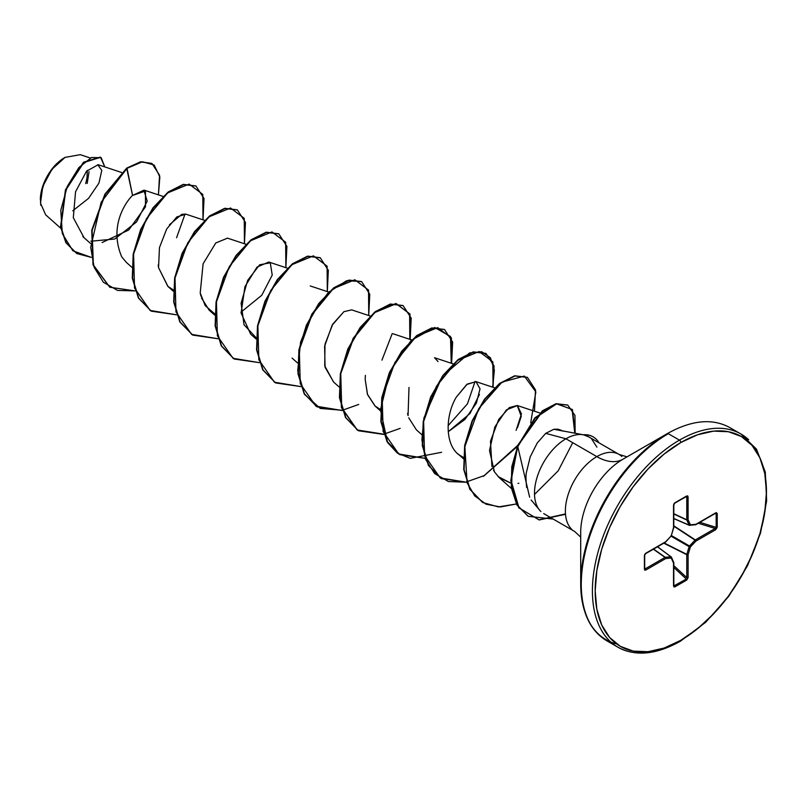 <?xml version="1.0" encoding="UTF-8"?>
<svg xmlns="http://www.w3.org/2000/svg" width="807" height="807" viewBox="0 0 807 807"><rect width="100%" height="100%" fill="white"/><g stroke="black" fill="none" stroke-linecap="round" stroke-linejoin="round"><path stroke-width="1.21" d="M40.804 205.381L40.4 198.361C45.646 166.373 63.178 159.14 65.044 157.385L51.941 169.299L42.832 186.296L40.491 203.182L45.656 214.813L60.787 228.28M64.701 157.587A34.439 19.882 120 0 0 40.35 199.763L42.206 187.93L47.482 175.765L55.38 165.102L64.701 157.587M580.697 532.428A59.789 34.519 120 0 1 622.974 459.203A52.284 30.182 60 0 1 596.837 456.611A52.284 30.182 -120 0 0 622.974 459.203L667.318 433.601L622.974 459.203A59.789 34.519 120 0 0 580.697 532.428L580.697 583.632A122.503 70.723 -60 0 1 667.318 433.601A1.957 1.13 60 0 1 668.297 433.702L679.433 440.128A1.957 1.13 60 0 1 680.815 442.529A121.111 69.927 -60 0 1 766.458 491.967A121.111 69.927 -60 0 1 680.815 640.304A1.957 1.13 60 0 1 680.412 641.202A1.957 1.13 -120 0 0 680.815 640.304A121.111 69.927 -60 0 1 595.183 590.855A121.111 69.927 -60 0 1 680.815 442.529A1.957 1.13 -120 0 0 679.433 440.128A123.078 71.056 120 0 0 601.457 541.013A123.078 71.056 120 0 0 610.183 641.464A123.078 71.056 -60 0 1 601.457 541.013A123.078 71.056 -60 0 1 679.433 440.128L668.297 433.702A123.078 71.056 120 0 0 590.321 534.587A123.078 71.056 120 0 0 599.056 635.038A123.078 71.056 -60 0 1 590.321 534.587A123.078 71.056 -60 0 1 668.297 433.702A1.957 1.13 -120 0 0 667.318 433.601A122.503 70.723 120 0 0 580.697 583.632A122.503 70.723 120 0 0 615.63 643.724M580.697 583.632C581.121 611.454 589.806 630.499 606.763 640.768L617.9 647.204C635.513 656.727 656.353 654.719 680.412 641.202A1.957 1.13 60 0 1 679.433 641.101A123.078 71.056 -60 0 1 610.183 641.464M538.067 507.996A44.476 25.673 -60 0 1 565.939 438.776L596.837 456.611A44.476 25.673 -60 0 0 568.653 493.067A44.476 25.673 -60 0 0 571.81 529.372A44.476 25.673 -60 0 1 568.653 493.067A44.476 25.673 -60 0 1 596.837 456.611A44.476 25.673 -60 0 1 621.854 456.49A44.476 25.673 -60 0 0 596.837 456.611L565.939 438.776L545.714 433.359L537.2 443.043L530.249 456.762L526.426 472.327C525.791 474.99 525.861 480.024 526.638 487.438L526.648 487.509M531.137 499.977L539.893 510.478M583.35 434.802L553.884 429.243L545.714 433.359L565.939 438.776A44.476 25.673 -60 0 1 583.632 434.852L583.239 434.771A43.084 24.876 -60 0 1 593.044 436.819A43.084 24.876 120 0 0 583.239 434.771M627.009 456.873L619.07 454.412L588.636 436.839L583.632 434.852A44.476 25.673 120 0 0 565.939 438.776A44.476 25.673 120 0 0 537.765 475.232A44.476 25.673 120 0 0 540.912 511.527M98.161 164.739L86.52 171.205L75.555 191.763L73.306 217.698L83.757 237.177M90.838 241.202L114.695 239.033L136.565 221.945L147.197 201.145L143.878 190.2L132.58 195.445C132.267 195.133 106.564 221.209 121.736 256.868L126.346 262.386L131.823 267.258M204.464 220.321L185.953 214.188L176.904 216.881L166.676 229.027L159.463 247.598L158.545 267.642L167.785 286.303L173.303 289.935M200.267 293.244L200.953 296.179M201.468 297.914L209.215 310.231L214.743 313.862L205.19 305.621L200.217 292.971L203.102 263.808L215.762 242.978L227.524 238.156M287.332 268.166L268.822 262.033L257.009 267.087L244.925 286.667L241.111 313.076L250.654 334.148L256.132 339.021M370.201 316.011L351.681 309.868L343.923 311.673L332.777 324.091L324.989 344.256L324.737 365.833L333.523 381.993L339.001 386.866M375.164 406.113L367.407 394.189L365.188 379.351L365.379 375.376L365.188 379.351L367.548 394.593L374.952 405.921L380.48 409.542M438.04 361.566L434.549 357.713L453.07 363.856M407.555 413.436L408.06 415.565L408.998 387.431M408.735 417.814L416.382 429.838L421.859 434.711M479.439 394.472L469.997 413.517L448.198 431.745L464.943 419.418L476.362 403.177L480.034 388.843L475.989 381.64L466.759 384.465L456.369 397.064L467.273 384.082L476.12 381.681M459.203 454.896L463.339 457.387M516.107 430.343L521.463 413.941L517.418 405.558L506.393 409.885L494.852 426.913L489.496 450.538L494.439 471.833L499.251 477.683L510.871 483.171L498.01 476.493M561.39 430.323L558.041 429.213L553.884 429.243L563.871 431.22M392.222 333.584L381.943 360.154M185.055 213.976L176.582 237.762L185.055 213.976M89.93 157.869L80.286 154.682L65.044 157.385M72.761 210.788L88.588 198.32L98.938 183.108L101.793 170.388L97.738 164.668M102.096 242.544L128.696 230.025L145.472 206.854L145.472 191.017L132.58 195.445L127.022 168.33L142.456 161.763L154.137 165.031L159.847 176.935L158.424 194.88L159.554 175.27L152.009 163.498L140.882 161.995L126.679 168.128L140.539 161.793L151.827 163.397L140.66 161.773L126.679 168.128L104.89 194.184L91.756 230.197L93.007 264.787L109.883 287.252L93.36 264.989L92.109 230.399L105.243 194.386L127.022 168.33L101.157 202.224L90.717 247.305L94.126 267.309L103.377 282.268L117.57 290.429L135.173 290.903L109.883 287.252M91.282 257.383L72.912 250.816L62.31 233.626L60.787 210.234L67.314 186.367L78.925 167.493L91.554 157.486L101.178 157.718L104.789 166.908L100.552 157.304L83.757 162.58L65.781 190.109L60.918 227.14L66.245 242.897L76.816 253.539L91.282 257.383M76.645 253.448L65.902 242.695L60.575 226.938L65.438 189.907L83.414 162.378L100.209 157.113L83.635 162.187L65.538 189.645L60.555 226.807L65.871 242.645L76.816 253.539M679.433 440.128A123.078 71.056 -60 0 1 748.674 439.765A123.078 71.056 120 0 0 679.433 440.128M680.815 442.529L697.53 434.781L713.59 431.13L728.398 431.725L741.371 436.526L752.023 445.363L759.942 457.892L764.814 473.628L766.458 491.967L764.814 512.213L759.942 533.578L752.023 555.246L741.371 576.38L728.398 596.171L713.59 613.855L697.53 628.754L680.815 640.304L664.111 648.051L648.041 651.703L633.243 651.108L620.26 646.306L609.608 637.469L601.699 624.941L596.827 609.204L595.183 590.855L596.827 570.62L601.699 549.254L609.608 527.586L620.26 506.453L633.243 486.661L648.041 468.978L664.111 454.069L680.815 442.529M695.049 524.792L695.947 524.268L695.049 524.792A0.978 0.736 -95.7 0 0 695.947 524.268L690.399 524.812L688.099 519.738L688.099 496.84L686.757 495.942L674.874 502.801L673.532 505.253L673.532 528.151L671.232 535.878L665.684 541.739L645.862 553.188L644.41 555.579L644.41 569.298L645.862 570.014A0.978 0.565 -120 0 0 645.227 568.844A0.978 0.565 60 0 1 645.862 570.014L665.684 558.565A0.978 0.565 -120 0 0 665.049 557.405A0.978 0.565 60 0 1 665.684 558.565A0.978 0.736 -95.7 0 0 665.321 557.304L670.869 556.759L665.321 557.304A0.978 0.525 125 0 0 665.049 557.405L653.347 549.194L665.049 557.405L645.227 568.844L644.692 568.017L645.227 568.844L665.049 557.405A0.978 0.525 -55 0 1 665.321 557.304L653.559 549.073L665.321 557.304A0.978 0.736 84.3 0 1 665.684 558.565L671.232 558.01L673.532 563.094L673.926 586.951L686.757 580.031L688.099 577.58L688.099 554.681L690.399 546.944L695.947 541.093L715.779 529.644L717.231 527.253L717.231 513.534L716.334 512.616L695.947 524.268L690.399 524.812L688.099 519.738L687.715 495.881L674.359 503.225L673.532 505.253L673.532 528.151L671.232 535.878L665.684 541.739L645.297 553.622L644.41 555.579L644.41 569.298L644.833 570.156L645.862 570.014L665.684 558.565L671.232 558.01L673.532 563.094L673.532 585.993L674.874 586.891L686.757 580.031L688.099 577.58L688.099 554.681L690.399 546.944L695.947 541.093L715.779 529.644L717.231 527.253L717.231 513.534L715.779 512.818A0.978 0.565 60 0 1 715.577 513.272A0.978 0.565 -120 0 0 715.779 512.818L695.947 524.268A0.978 0.565 60 0 1 695.745 524.711L689.319 525.317A0.978 0.565 -66.6 0 1 689.128 525.125L686.828 520.041L673.825 513.978L686.828 520.041A0.978 0.525 -65 0 1 686.777 519.769L686.777 496.87L685.799 496.83L686.777 496.87L686.777 519.769L673.825 513.726L686.777 519.769L689.128 525.125L673.825 518.508L689.501 525.337L690.399 524.812A0.978 0.736 84.3 0 1 689.501 525.337L690.399 524.812L689.501 525.337M545.714 433.359L553.884 429.243M518.861 483.292L518.003 483.383M494.439 471.833L493.581 470.31M491.927 466.577L490.485 441.197L498.716 419.438L509.278 407.616L517.226 405.497L521.251 416.321L517.469 427.76M461.937 456.671C444.203 447.824 445 415.423 456.379 397.044M333.725 382.185L325.08 367.296L324.606 346.264L332.101 325.241L343.923 311.673M256.172 337.78L244.017 324.757L241.111 303.24L247.648 280.382L259.683 264.787L270.264 262.8L272.231 275.076L261.771 295.261L241.031 312.138M167.997 286.495L158.545 267.642L158.212 264.938M169.42 224.78L181.888 214.248L186.034 214.218M132.56 195.465L126.679 168.128L104.86 194.245L91.736 230.338L93.067 264.948L109.712 287.151M203.001 219.837L202.789 194.396L189.11 184.087L167.584 192.944L146.39 218.808L133.579 254.054L134.527 288.018L150.142 310.453L176.602 314.821L151.323 311.169L138.713 298.146L132.61 278.264L133.538 254.316L140.963 229.733L153.37 208.014L168.461 192.248L183.552 184.611L195.96 186.024L204.03 198.532L203.001 219.837M244.44 243.764L244.228 218.324L230.54 208.004L209.013 216.861L187.819 242.725L175.018 277.981L175.966 311.946L191.572 334.37L218.041 338.748L192.762 335.097L180.153 322.074L174.04 302.191L174.968 278.254L182.392 253.66L194.8 231.942L209.891 216.175L224.982 208.529L237.389 209.941L245.459 222.45L244.44 243.764M285.87 267.682L285.658 242.241L271.969 231.932L250.452 240.779L229.259 266.653L216.447 301.899L217.396 335.863L233.011 358.298L259.471 362.666L234.181 359.014L221.582 345.991L215.479 326.099L216.407 302.161L223.832 277.568L236.239 255.849L251.33 240.093L266.421 232.446L278.829 233.869L286.899 246.377L285.87 267.682M327.309 291.609L327.097 266.159L313.409 255.849L291.882 264.706L270.688 290.57L257.887 325.816L258.825 359.781L274.441 382.215L300.91 386.593L275.631 382.942L263.021 369.919L256.908 350.036L257.837 326.089L265.261 301.505L277.669 279.787L292.759 264.02L307.85 256.374L320.258 257.786L328.328 270.295L327.309 291.609M368.738 315.527L368.527 290.086L354.838 279.777L333.321 288.624L312.117 314.498L299.316 349.744L300.265 383.708L315.87 406.143L342.339 410.511L317.05 406.859L304.451 393.836L298.348 373.954L299.276 350.006L306.7 325.423L319.098 303.704L334.189 287.938L349.28 280.291L361.687 281.704L369.767 294.212L368.738 315.527M410.168 339.444L409.966 314.004L396.277 303.694L374.751 312.551L353.557 338.415L340.756 373.661L341.694 407.626L357.309 430.06L383.779 434.428L358.49 430.777L345.88 417.754L339.777 397.871L340.705 373.923L348.14 349.34L360.537 327.622L375.628 311.855L390.729 304.219L403.127 305.631L411.197 318.14L410.168 339.444M451.607 363.372L451.395 337.931L437.707 327.612L416.18 336.469L394.986 362.333L382.185 397.589L383.133 431.553L398.739 453.978L425.208 458.356L399.929 454.704L387.32 441.681L381.217 421.799L382.135 397.861L389.559 373.268L401.967 351.549L417.058 335.783L432.149 328.136L444.556 329.549L452.636 342.057L451.607 363.372M493.037 387.289L492.835 361.849L479.146 351.539L457.619 360.386L436.426 386.26L423.625 421.506L424.563 455.471L440.178 477.905L466.648 482.273L441.358 478.622L428.749 465.599L422.646 445.706L423.574 421.768L430.999 397.175L443.406 375.467L458.497 359.7L473.588 352.054L485.996 353.476L494.066 365.985L493.037 387.289M483.413 476.382L517.408 446.422M530.703 422.818L535.858 391.93L524.338 376.082L501.994 382.115L478.743 408.645L464.852 446.624L467.061 482.687L474.698 495.891L486.096 504.204L500.38 506.947L516.349 503.982L498.383 506.917L482.798 502.549L470.188 489.526L464.075 469.644L465.003 445.696L472.438 421.103L484.836 399.384L499.926 383.628L515.027 375.981L527.425 377.394L535.505 389.902L534.476 411.217M534.506 494.449L558.212 470.814L572.718 442.69M553.138 519.052L528.242 516.339L517.237 505.132L511.648 487.912L512.122 466.92L518.376 445.071L542.687 411.045L556.386 403.893L567.815 405.134L574.957 415.403L575.139 433.127L572.435 409.583L556.628 403.843L535.293 417.965L517.63 446.927L511.113 480.639L518.972 507.815L539.157 519.97L565.515 514.281M195.778 185.923L183.209 184.41L168.118 192.046L153.017 207.813L140.62 229.531L133.195 254.124L132.267 278.062L138.37 297.954L151.151 311.068L138.441 298.076L132.277 278.163L133.185 254.134L140.65 229.46L153.108 207.692L168.27 191.935L183.401 184.369L195.778 185.923M237.208 209.84L224.639 208.327L209.548 215.973L194.447 231.74L182.049 253.459L174.625 278.052L173.697 301.989L179.81 321.872L192.591 334.996L179.88 322.003L173.707 302.09L174.625 278.072L182.079 253.398L194.537 231.619L209.699 215.862L224.83 208.287L237.208 209.84M278.829 233.869L266.078 232.255L250.987 239.891L235.896 255.658L223.489 277.366L216.064 301.959L215.126 325.907L221.239 345.789L234.181 359.014M320.086 257.685L307.507 256.172L292.416 263.818L277.315 279.585L264.918 301.304L257.494 325.887L256.565 349.835L262.678 369.717L275.459 382.841L262.749 369.848L256.576 349.935L257.494 325.907L264.948 301.233L277.406 279.464L292.568 263.697L307.699 256.132L320.086 257.685M342.259 410.259L320.288 408.433L304.562 394.421L297.722 370.796L300.567 342.148L311.875 314.125L328.61 292.245L346.627 280.715L361.344 281.512L348.937 280.1L333.846 287.736L318.755 303.503L306.357 325.221L298.923 349.804L297.995 373.752L304.108 393.634L317.05 406.859M402.955 305.53L390.376 304.017L375.285 311.653L360.194 327.42L347.787 349.138L340.362 373.722L339.434 397.669L345.537 417.552L358.318 430.676M444.385 329.458L431.806 327.935L416.715 335.581L401.624 351.348L389.216 373.066L381.792 397.659L380.864 421.607L386.977 441.49L399.758 454.603M485.814 353.375L473.245 351.862L458.154 359.498L443.063 375.265L430.656 396.983L423.231 421.567L422.303 445.514L428.406 465.397L441.358 478.622M527.253 377.303L514.674 375.78L499.583 383.426L484.493 399.193L472.085 420.911L464.661 445.494L463.732 469.442L469.845 489.324L482.626 502.448M567.644 405.033L556.043 403.692L542.334 410.844L518.033 444.869L511.779 466.728L511.305 487.71L516.894 504.94L528.071 516.238M565.485 513.918L539.036 519.809L518.73 507.764L510.77 480.619L517.237 446.846L534.92 417.804L556.295 403.641L572.113 409.421L574.766 433.046M529.644 497.213L517.529 445.575L484.109 475.646L465.578 482.203L448.48 481.547L434.65 473.588L425.501 459.153L421.879 439.855L423.937 417.915L442.307 376.294L469.573 352.952L481.729 351.741L490.444 357.773L494.348 370.151L492.673 387.168M441.611 452.283L410.259 458.346L397.306 453.06L387.602 442.549L380.46 409.825L389.983 371.351L411.156 340.393L434.721 327.481L450.508 336.489L451.244 363.251M400.181 428.356L383.95 434.136M383.688 434.186L357.128 429.96L341.401 407.606L340.383 373.631L353.153 338.315L374.367 312.38L395.924 303.493L409.623 313.832L409.805 339.323M358.742 404.438L342.511 410.218M234.01 358.913L221.31 345.921L215.146 325.998L216.054 301.979L223.519 277.305L235.977 255.537L251.138 239.77L266.27 232.204L278.647 233.768M448.097 425.682L467.465 403.813L475.091 381.429M583.632 434.852L583.804 434.953A43.084 24.876 -60 0 1 593.488 437.071A43.084 24.876 -60 0 1 598.945 442.791A43.084 24.876 120 0 0 583.804 434.953L588.081 436.537M591.733 439.129L596.908 447.128M87.196 183.471L89.052 171.649M87.338 170.327L86.995 177.954L85.693 183.623M670.869 556.759L657.473 546.813L670.869 556.759A0.978 0.565 -53.4 0 1 671.242 556.971A0.978 0.565 126.6 0 0 670.869 556.759A0.978 0.736 84.3 0 1 671.232 558.01A0.978 0.736 -24.3 0 0 671.434 557.213L671.434 557.213A0.978 0.736 155.7 0 1 671.232 558.01A0.978 0.736 -95.7 0 0 670.869 556.759M674.45 585.902L673.593 585.226L674.45 585.902A0.978 0.565 60 0 1 674.874 586.891A0.978 0.565 -120 0 0 674.45 585.902L673.825 585.136L674.45 585.902L686.333 579.043L673.825 567.482L686.333 579.043A0.978 0.565 60 0 1 686.757 580.031A0.978 0.565 -120 0 0 686.333 579.043L673.936 585.892M673.825 565.636L686.777 577.61L686.777 554.712L663.798 543.161L686.777 554.712A0.978 0.504 -63.3 0 1 686.828 554.379L689.128 546.642L671.152 536.262L689.128 546.642L695.049 540.145L673.825 526.194L695.049 540.145A0.978 0.504 -56.7 0 1 695.321 539.923L715.143 528.484L698.287 523.249L715.143 528.484A0.978 0.565 60 0 1 715.779 529.644A0.978 0.565 -120 0 0 715.143 528.484L695.321 539.923L673.825 525.811L695.321 539.923A0.978 0.565 60 0 1 695.947 541.093A0.978 0.565 -120 0 0 695.321 539.923A0.978 0.504 123.3 0 0 695.049 540.145L695.947 541.093L695.049 540.145L689.501 545.996L671.525 535.616L690.399 546.944L689.501 545.996L689.128 546.642L690.399 546.944L689.128 546.642L686.828 554.379L664.141 542.97L686.828 554.379A0.978 0.504 116.7 0 0 686.777 554.712A0.978 0.565 0 0 0 688.099 554.681A0.978 0.565 180 0 1 686.777 554.712L686.777 577.61A0.978 0.565 0 0 0 688.099 577.58A0.978 0.565 180 0 1 686.777 577.61L673.825 565.636M699.891 522.321L716.162 527.375L716.162 513.655L715.184 513.494L716.162 513.655A0.978 0.565 0 0 0 717.231 513.534A0.978 0.565 180 0 1 716.162 513.655L716.162 527.375L715.143 528.484L716.162 527.375A0.978 0.565 0 0 0 717.231 527.253A0.978 0.565 180 0 1 716.162 527.375L699.891 522.321M715.89 513.222L715.143 513.252L716.162 513.655M673.825 518.558L689.178 525.196M686.828 496.587L686.777 496.87A0.978 0.565 0 0 0 688.099 496.84A0.978 0.565 180 0 1 686.777 496.87L686.333 496.436L686.777 496.87M673.936 503.81L674.45 503.296A0.978 0.565 -120 0 0 674.682 503.245A0.978 0.565 60 0 1 674.672 503.245L673.825 504.849A0.978 0.565 0 0 0 673.643 504.526M645.287 553.642A0.978 0.565 -120 0 0 645.862 553.188A0.978 0.565 60 0 1 645.661 553.632L644.692 555.176A0.978 0.565 180 0 1 644.41 555.579A0.978 0.565 0 0 0 644.622 554.964L644.813 554.258M645.227 568.844L644.622 568.683A0.978 0.565 180 0 1 644.41 569.298A0.978 0.565 0 0 0 644.622 568.683L645.005 569.036M670.95 556.759L657.523 546.783M715.143 513.252A0.978 0.565 -120 0 0 715.577 513.272L715.759 513.181M689.128 525.125A0.978 0.736 -24.3 0 0 690.399 524.812M688.099 519.738A0.978 0.736 155.7 0 1 686.828 520.041L688.099 519.738L686.777 519.769A0.978 0.565 0 0 0 688.099 519.738M674.823 503.074L686.333 496.436M673.532 528.151A0.978 0.565 0 0 0 673.593 527.385L671.343 535.525M673.835 585.791L673.825 585.589A0.978 0.565 180 0 1 673.532 585.993A0.978 0.565 0 0 0 673.593 585.226M673.825 585.589L673.825 562.691A0.978 0.565 180 0 1 673.532 563.094A0.978 0.565 0 0 0 673.784 562.54M671.242 535.455L670.869 536.1M673.542 562.055A0.978 0.736 155.7 0 1 673.532 563.094A0.978 0.736 -24.3 0 0 673.542 562.055M670.98 536.151L665.482 542.193A0.978 0.565 -120 0 0 665.684 541.739L665.704 542.011M673.825 562.691L671.434 557.213A0.978 0.736 -24.3 0 0 671.242 556.971M665.684 541.739L665.049 542.173A0.978 0.565 -120 0 0 665.482 542.183L645.661 553.632M644.622 568.683L644.622 555.398M543.706 513.605L574.594 531.44L580.697 537.079M98.525 164.83L121.605 172.486M82.818 236.602L90.394 243.341M144.05 190.109L163.034 196.404M167.785 286.303L173.263 291.186M227.382 238.105L245.903 244.249M209.215 310.231L214.692 315.103M310.251 285.95L328.772 292.094M292.084 358.076L297.561 362.948M393.12 333.795L411.641 339.939M374.952 405.921L380.43 410.793M475.989 381.64L494.499 387.774M457.821 453.756L463.642 458.941M517.418 405.558L539.802 412.982M499.251 477.683L511.416 488.497M667.318 433.601C691.589 420.064 712.43 418.056 729.841 427.599L740.967 434.025L756.482 449.126L765.278 472.055L766.65 500.804L760.547 532.953L747.504 565.768L728.66 596.434L705.641 622.318L680.412 641.202M689.319 525.317L673.825 518.619M671.434 557.213L657.574 546.753M715.577 513.272L695.745 524.711M674.672 503.245L686.626 496.345M673.825 504.849L673.784 528.03M644.692 555.176L644.712 569.006"/></g></svg>
